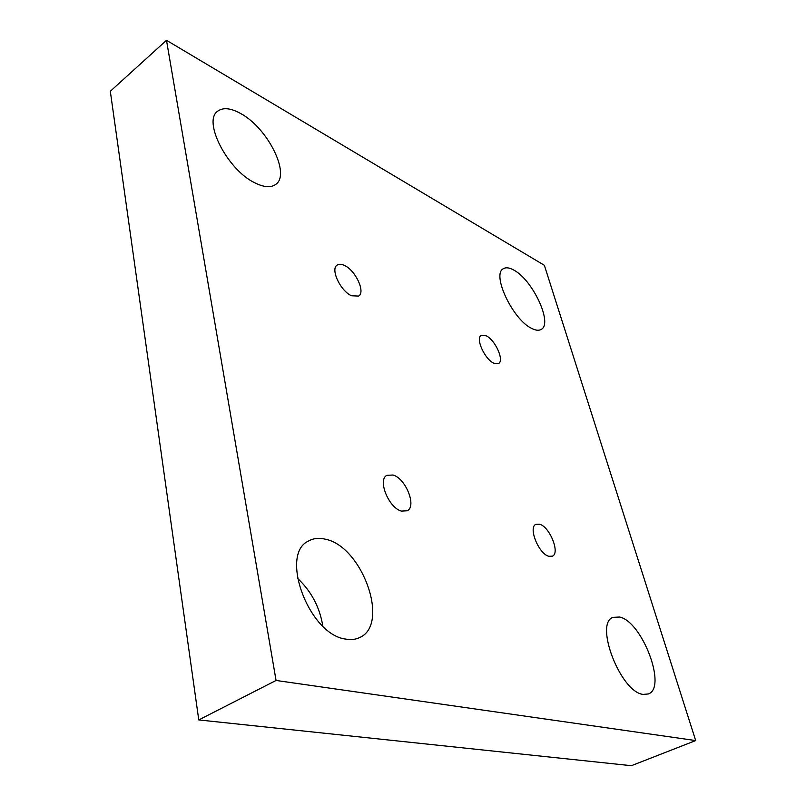 <?xml version="1.0" encoding="UTF-8"?>
<svg xmlns="http://www.w3.org/2000/svg" width="806" height="806" viewBox="0 0 806 806"><rect width="100%" height="100%" fill="white"/><g stroke="black" fill="none" stroke-linecap="round" stroke-linejoin="round"><path stroke-width="1.21" d="M254.585 182.7C263.834 187.375 270.897 187.929 275.773 184.362C290.855 174.358 267.783 128.083 240.772 113.575C230.728 107.984 223.01 107.208 217.61 111.258C202.538 121.222 227.514 169.774 254.585 182.7M643.097 694.399L648.346 693.966C667.388 687.568 641.949 621.154 619.532 617.033L613.074 617.356C594.052 622.947 620.489 692.142 643.097 694.399M531.617 328.385C535.668 330.46 538.871 330.803 541.229 329.402C553.077 323.659 532.695 279.894 513.875 270.121C509.432 267.612 505.916 267.149 503.327 268.73C491.398 274.181 512.807 319.69 531.617 328.385M345.794 639.108C351.114 640.065 355.829 639.501 359.95 637.405C390.044 623.965 362.257 546.811 325.856 539.315C319.357 537.632 313.615 538.176 308.627 540.967C279.047 553.823 308.879 634.826 345.794 639.108M322.833 626.141C319.75 607.17 311.267 591.181 297.404 578.184M548.826 556.291L552.412 556.17C560.291 553.097 549.793 526.923 539.718 524.253L535.879 524.333C528.011 527.305 538.72 553.944 548.826 556.291M493.917 363.234L498.541 363.526C504.596 360.645 495.176 339.739 486.099 335.759L481.263 335.407C475.197 338.218 484.829 359.496 493.917 363.234M401.448 511.095L407.232 510.772C416.883 506.329 405.781 478.512 393.096 475.026L386.93 475.298C377.309 479.651 388.724 508.022 401.448 511.095M351.567 295.772L358.65 296.074C365.662 292.135 355.607 270.443 344.555 265.496C341.462 264.005 338.994 263.864 337.14 265.103C330.138 269.002 340.495 291.117 351.567 295.772M276.065 680.455L695.689 740.573L544.352 265.285L166.489 40.3L276.065 680.455L198.77 719.929L631.37 765.7L695.689 740.573M166.489 40.3L110.311 91.269L198.77 719.929"/></g></svg>
